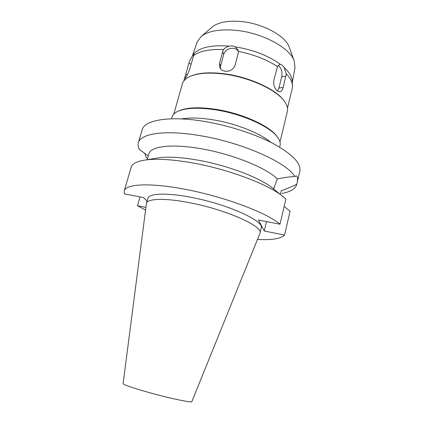 <?xml version="1.0" encoding="UTF-8"?>
<svg xmlns="http://www.w3.org/2000/svg" width="423" height="423" viewBox="0 0 423 423"><rect width="100%" height="100%" fill="white"/><g stroke="black" fill="none" stroke-linecap="round" stroke-linejoin="round"><path stroke-width="0.63" d="M146.432 203.389L123.104 383.598C123.664 384.771 131.601 387.558 146.929 391.957C168.338 398.043 192.365 403.145 191.846 401.628L259.854 233.575L261.197 228.145C264.872 221.171 227.32 203.986 190.472 197.224C166.128 192.518 148.827 193.422 147.849 198.408L146.432 203.389C147.363 198.567 164.647 197.848 189.023 202.617C225.919 209.491 263.608 226.464 259.986 233.179M147.093 201.068L143.503 197.583L124.351 193.85L124.188 190.979C125.546 184.074 149.271 182.503 183.957 189.097C223.191 196.261 267.273 212.822 280 224.222L258.437 220.013L264.253 231L284.552 235.051C280.867 238.736 271.836 240.206 257.475 239.46M145.538 210.094L137.491 205.737L145.887 207.407M274.046 187.183L273.781 189.129M266.501 221.583L264.253 231M280.333 194.421L281.395 190.683C288.38 188.092 293.52 185.903 296.819 184.127C297.998 178.95 297.84 176.206 296.338 175.899L294.789 176.502C289.581 176.825 283.754 177.628 277.303 178.908L273.612 188.97L271.407 187.215L281.676 195.505C266.099 183.418 226.358 168.682 191.154 162.681C172.166 159.45 157.123 158.53 146.03 159.92C137.168 161.163 132.209 163.611 131.162 167.27L124.188 190.979M281.676 195.505L285.895 199.022L280 224.222M277.303 178.908C266.363 167.73 231.312 153.644 199.719 148.505C170.961 143.566 150.461 146.474 148.843 153.935L147.167 159.73M155.601 158.318L159.048 157.737C168.476 156.552 181.007 157.282 196.632 159.92C225.575 164.817 258.078 176.904 271.407 187.215M140.029 196.906L137.491 205.737M284.166 206.403L290.056 211.273L284.552 235.051M148.267 155.934L139.389 149.493C138.125 147.077 137.782 144.83 138.369 142.757C140.373 133.694 164.367 129.739 198.572 135.418C241.036 141.996 286.984 162.469 294.789 176.502M144.809 153.327L146.199 157.483L147.484 158.625M296.819 184.127L299.801 171.236C301.298 163.527 292.6 154.39 273.713 143.831C254.979 133.874 227.41 125.018 202.469 121.115C168.391 115.675 144.333 120.254 142.154 129.877L138.369 142.757M296.777 184.317C295.503 188.774 290.612 191.809 282.099 193.427M270.9 142.377C259.822 132.922 234.458 123.014 211.558 119.582C199.392 117.753 189.372 117.536 181.499 118.921M279.661 147.183L280.063 145.528C280.666 143.032 279.788 140.219 277.44 137.084C269.869 126.366 240.978 113.449 214.361 109.642C198.244 107.389 186.257 107.876 178.4 111.106C174.815 112.677 172.674 114.702 171.971 117.171L171.505 118.81M178.342 111.127L179.426 110.625C187.172 107.442 198.958 106.956 214.794 109.171C240.936 112.904 269.314 125.594 276.779 136.169L277.477 137.137M279.989 141.985L287.339 111.503C288.126 108.209 286.942 104.539 283.78 100.489C275.347 89.285 248.766 77.213 224.222 74.099C209.93 72.312 198.805 72.983 190.842 76.108C186.099 78.081 183.265 80.698 182.334 83.955L173.774 114.125M190.509 76.246L191.534 75.802C199.413 72.714 210.405 72.047 224.513 73.808C248.745 76.88 274.976 88.793 283.325 99.881L284.002 100.774M287.481 108.182L292.224 88.539L292.478 85.536C292.251 81.851 290.194 77.938 286.308 73.798L284.103 67.4C289.263 72.201 291.986 76.759 292.261 81.073L292.272 81.327M284.103 67.4L282.516 65.38L280.565 64.465L279.592 64.47L277.546 66.601L273.887 80.084C273.237 84.674 274.353 88.291 277.239 90.929L279.883 91.765C281.432 91.41 282.532 89.967 283.177 87.445L286.308 73.798M277.546 66.601C266.739 59.543 253.673 54.472 238.35 51.395L238.138 50.147L235.294 46.837C253.53 49.882 268.621 55.757 280.565 64.465M235.294 46.837L232.449 45.89L229.329 46.107C226.918 46.673 225.01 47.825 223.593 49.56L222.667 51.696L219.532 63.228L219.659 67.22C220.595 69.467 222.44 70.81 225.2 71.244C230.075 71.529 233.359 69.525 235.056 65.248L238.138 53.631L238.35 51.395M278.112 65.459L278.9 65.988C281.559 68.69 282.495 72.275 281.718 76.743L278.931 88.032L277.456 91.088M220.415 68.611L220.595 65.882L223.698 54.43C225.322 50.173 228.51 48.116 233.263 48.259C235.511 48.576 237.203 49.597 238.345 51.326M289.353 47.535L294.191 60.769C289.951 47.968 262.889 33.116 236.896 30.424C220.351 28.817 208.476 30.805 201.269 36.389L197.166 41.999L192.211 56.344M193.501 54.017L189.488 61.113L185.797 74.11L184.761 78.657L185.316 78.17C186.813 76.246 188.304 73.116 189.8 68.785L194.242 53.467L193.501 54.017M229.329 46.107C211.955 44.833 200.243 47.286 194.199 53.462M223.593 49.56C209.438 48.999 199.36 51.072 193.364 55.788M189.488 61.113L183.836 80.989M294.191 60.769L295.016 67.669L292.325 82.406M289.152 46.99C285.446 36.008 263.323 23.73 242.035 21.61C228.457 20.336 218.585 22.091 212.425 26.861L211.981 27.241M285.959 76.092L281.718 76.743M223.698 54.43L222.667 51.696M219.532 63.228L220.595 65.882M191.117 64.127L188.864 63.276M185.797 74.11L187.4 74.702M278.931 88.032L283.177 87.445M159.048 157.737L146.03 159.92M179.426 110.625L178.4 111.106M276.779 136.169L277.44 137.084M191.534 75.802L190.842 76.108M283.325 99.881L283.78 100.489M292.261 81.073L292.478 85.536M219.77 67.49L219.659 67.22M212.425 26.861L201.269 36.389"/></g></svg>
